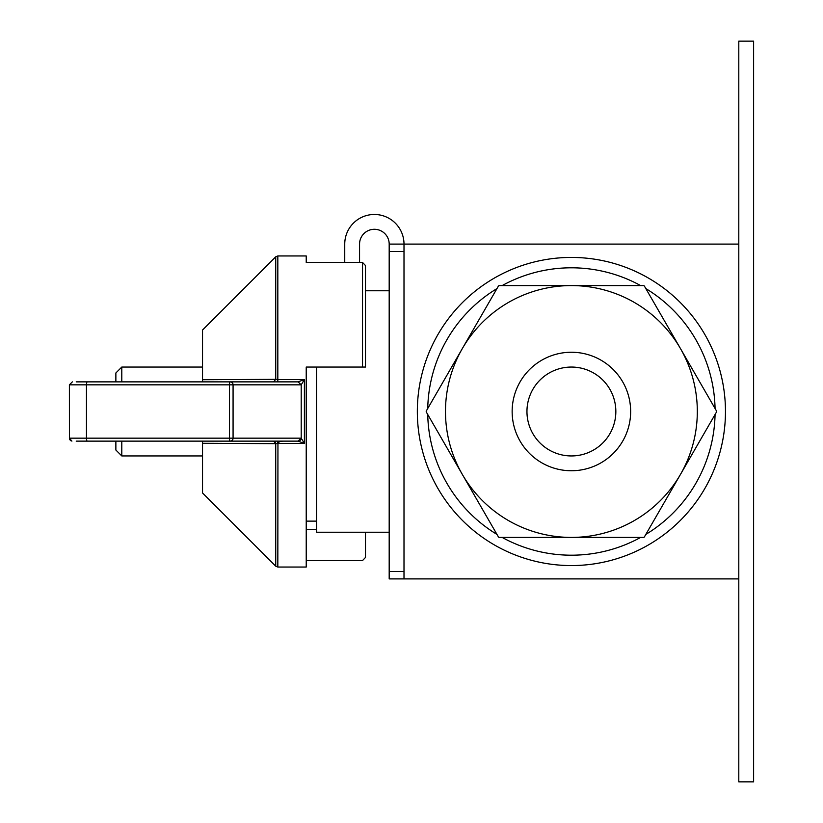 <?xml version="1.0" encoding="UTF-8"?>
<svg xmlns="http://www.w3.org/2000/svg" width="823" height="823" viewBox="0 0 823 823"><rect width="100%" height="100%" fill="white"/><g stroke="black" fill="none" stroke-linecap="round" stroke-linejoin="round"><path stroke-width="1.23" d="M277.948 442.918L277.824 567.047L306.228 567.047L306.228 367.058L365.484 367.058L365.484 265.531L362.521 262.434L306.228 262.434L306.228 255.953L277.824 255.953L277.824 379.516L304.397 379.516L304.397 443.484L277.824 443.484L279.47 441.663L282.639 441.128M306.228 529.312L316.598 529.312M202.53 367.058L121.794 367.058L115.868 372.984L115.868 381.872L76.21 381.872L230.275 381.872A2.963 2.798 90 0 1 233.074 384.835L233.074 438.165A2.963 2.798 90 0 1 230.275 441.128L298.132 441.128L301.208 438.165L301.208 384.835L304.397 379.516L298.132 381.872L202.53 381.872L202.53 330.023L275.736 256.817L275.736 379.341L277.824 379.516L277.824 381.872M306.228 255.953L306.228 262.434M365.484 532.234L365.484 557.469L362.521 560.566L306.228 560.566M365.484 367.058L362.521 367.058L362.521 262.434M298.132 441.128L304.397 443.484L301.208 438.165L229.452 438.165A2.963 0.833 90 0 0 230.275 441.128L76.21 441.128L202.53 441.128L202.53 492.977L275.736 566.183L277.824 567.047M277.742 441.128L277.783 443.484L275.736 443.659L273.648 441.128A2.963 2.119 -90 0 1 275.736 443.659L202.53 443.278M230.275 381.872A2.963 0.833 90 0 0 229.452 384.835L301.208 384.835L298.132 381.872M202.53 379.722L275.736 379.341L273.575 381.872M273.637 441.128L202.53 441.128M76.21 381.872L202.53 381.872M121.794 441.128L121.794 455.942L115.868 450.016L115.868 441.128L76.21 441.128M558.087 453.905A44.442 44.442 0 0 1 528.994 398.188A44.442 44.442 0 0 1 584.711 369.095A44.442 44.442 0 0 1 613.804 424.812A44.442 44.442 0 0 1 558.087 453.905M589.155 354.97A59.256 59.256 0 0 0 514.869 393.744A59.256 59.256 0 0 0 553.642 468.03A59.256 59.256 0 0 0 627.928 429.256A59.256 59.256 0 0 0 589.155 354.97M462.351 474.459L498.481 537.038A145.177 145.177 0 0 0 499.139 537.419L643.658 537.419A145.177 145.177 0 0 0 644.316 537.038L716.576 411.881A145.177 145.177 0 0 0 716.576 411.119L644.316 285.962A145.177 145.177 0 0 0 643.658 285.581L499.139 285.581A145.177 145.177 0 0 0 498.481 285.962L426.221 411.119A145.177 145.177 0 0 0 426.221 411.881L462.351 474.459A125.919 125.919 0 0 0 680.446 474.459A125.919 125.919 0 0 0 571.399 285.581A125.919 125.919 0 0 0 462.351 474.459M753.611 781.85L753.611 41.15L738.797 41.15L738.797 244.102L389.186 244.102L389.186 578.898L738.797 578.898L738.797 781.85L753.611 781.85M389.186 251.509L404 251.509L404 571.491L389.186 571.491M344.744 262.434L344.744 244.102A29.628 29.628 0 0 1 374.372 214.474A29.628 29.628 0 0 1 404 244.102L404 578.898M359.558 262.434L359.558 244.102A14.814 14.814 0 0 1 374.372 229.288A14.814 14.814 0 0 1 389.186 244.102M571.399 455.942A44.442 44.442 0 0 1 526.957 411.5A44.442 44.442 0 0 1 571.399 367.058A44.442 44.442 0 0 1 615.841 411.5A44.442 44.442 0 0 1 571.399 455.942M121.794 455.942L202.53 455.942M502.164 537.419A143.696 143.696 0 0 0 640.633 537.419M645.829 534.415A143.696 143.696 0 0 0 715.064 414.504M715.064 408.496A143.696 143.696 0 0 0 645.829 288.585M640.633 285.581A143.696 143.696 0 0 0 502.164 285.581M316.598 521.124L306.228 521.124L306.228 367.058M571.399 565.566A154.066 154.066 0 0 0 725.464 411.5A154.066 154.066 0 0 0 571.399 257.434A154.066 154.066 0 0 0 417.333 411.5A154.066 154.066 0 0 0 571.399 565.566M389.186 290.766L365.484 290.766M389.186 532.234L316.598 532.234L316.598 367.058M738.797 578.898L738.797 244.102M496.969 288.585A143.696 143.696 0 0 0 427.734 408.496M427.734 414.504A143.696 143.696 0 0 0 496.969 534.415M121.794 367.058L121.794 381.872M275.736 443.659L275.736 566.183M87.279 381.872A2.963 0.833 90 0 0 86.456 384.835L229.452 384.835L229.452 438.165L86.456 438.165A2.963 0.833 90 0 0 87.279 441.128M69.42 438.608L69.389 384.835L86.456 384.835L86.456 438.165L69.389 438.165L71.91 441.097M275.736 256.817L277.824 255.953M300.93 439.359L300.097 440.48L300.93 439.359M69.389 384.835L72.352 381.872L69.389 384.835M69.595 439.256L69.924 439.863M70.655 440.593L71.272 440.922"/></g></svg>
